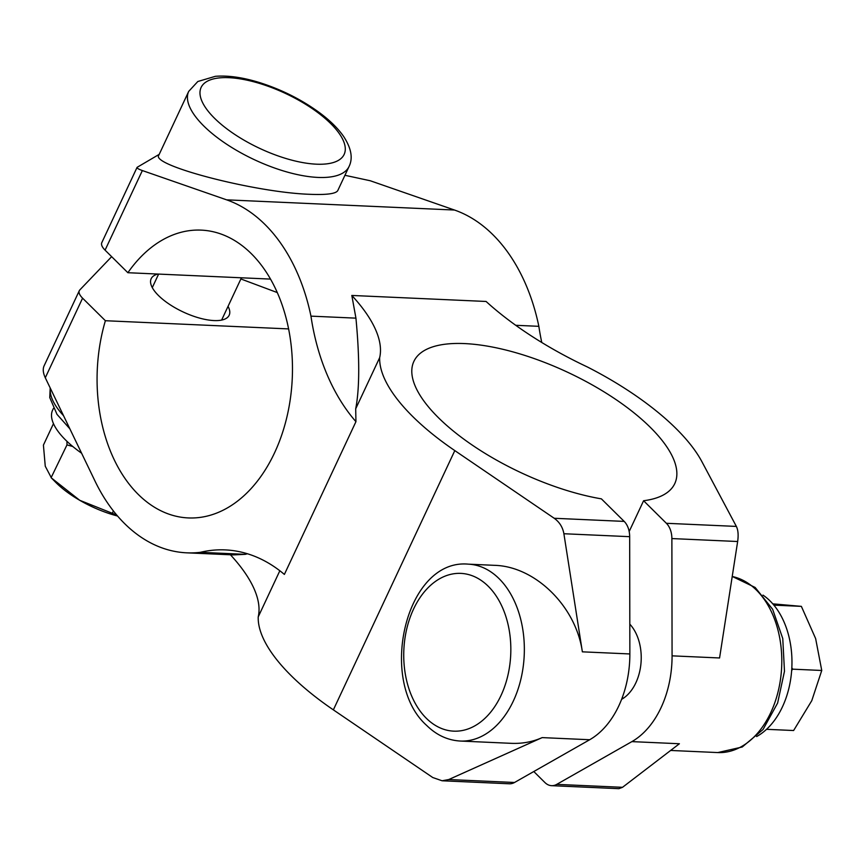 <?xml version="1.0" encoding="UTF-8"?>
<svg xmlns="http://www.w3.org/2000/svg" width="865" height="865" viewBox="0 0 865 865"><rect width="100%" height="100%" fill="white"/><g stroke="black" fill="none" stroke-linecap="round" stroke-linejoin="round"><path stroke-width="1.3" d="M72.801 446.513L66.983 444.891L66.951 441.334M53.468 423.655L43.412 445.118L45.261 466.213L51.468 478.01L79.71 500.284L116.753 515.064M117.564 516.027A62.215 23.906 -154.9 0 1 79.71 500.284A62.215 23.906 -154.9 0 1 55.728 482.346L51.122 477.675L66.983 444.891M113.401 510.945L112.309 513.269M105.076 250.158L142.357 170.556C138.584 169.216 136.821 168.156 137.081 167.356L101.8 242.665A19.138 7.353 -154.9 0 0 105.076 250.158L127.869 272.713A144.044 97.572 92.6 0 1 201.221 230.122A144.044 97.572 92.6 0 1 292.262 378.383A144.044 97.572 92.6 0 1 188.343 517.93A144.044 97.572 92.6 0 1 105.379 320.72L82.586 298.166A19.138 7.353 25.1 0 1 79.31 290.672L44.039 365.982C42.677 369.128 43.099 373.053 45.294 377.767L82.586 298.166M186.786 552.832L233.355 554.908L245.292 554.335L200.323 552.324A178.979 121.241 92.6 0 1 186.786 552.832A178.979 121.241 92.6 0 1 94.934 480.918L45.294 377.767M200.323 552.324A191.424 129.674 92.6 0 1 225.246 549.902A191.424 129.674 92.6 0 1 284.38 574.425L355.937 421.677A191.424 129.674 92.6 0 1 310.957 316.136A178.979 121.241 92.6 0 0 226.598 199.837L142.357 170.556M157.906 274.054A43.066 16.554 25.1 0 0 151.17 278.703A43.066 16.554 25.1 0 0 169.399 304.264A43.066 16.554 25.1 0 0 214.023 320.569A43.066 16.554 25.1 0 0 229.171 315.249A43.066 16.554 25.1 0 0 228.057 306.351M240.881 278.963L277.254 292.565M79.31 290.672A19.138 7.353 25.1 0 1 79.861 289.883L111.65 256.667M288.586 328.916L105.379 320.72M270.475 279.092L127.869 272.713M53.414 408.41L52.614 410.129A76.574 29.421 25.1 0 0 81.602 453.217M137.081 167.356L159.203 154.359M349.06 166.491L337.772 190.581C335.934 193.749 326.667 194.993 309.994 194.311C255.672 192.636 150.121 165.302 158.836 155.159L188.711 91.376A88.533 34.027 25.1 0 0 226.197 143.914A88.533 34.027 25.1 0 0 317.909 177.422A88.533 34.027 25.1 0 0 349.06 166.491C353.147 158.165 351.287 148.077 343.459 136.216C337.739 128.096 329.63 120.159 319.142 112.428C301.528 99.616 281.893 89.733 260.203 82.781C243.227 77.45 228.274 75.298 215.374 76.315L197.826 81.505L188.711 91.376M344.94 175.292L370.252 180.753L454.493 210.033A178.979 121.241 92.6 0 1 538.852 326.321L515.724 325.294M589.681 739.737L542.171 737.607L448.751 779.538L442.091 780.771L509.377 783.787A19.138 12.964 92.6 0 0 514.534 782.479L589.681 739.737A88.533 59.977 92.6 0 0 629.861 653.951L629.666 536.678A19.138 12.964 92.6 0 0 624.184 521.4L601.391 498.856A144.044 55.36 -154.9 0 1 463.91 439.204A144.044 55.36 -154.9 0 1 413.892 361.375A144.044 55.36 -154.9 0 1 567.818 372.35A144.044 55.36 -154.9 0 1 674.776 483.589A144.044 55.36 -154.9 0 1 643.592 500.738L666.385 523.293A19.138 12.964 -87.4 0 1 671.878 538.571L672.073 655.843A88.533 59.977 -87.4 0 1 631.883 741.619L556.736 784.371A19.138 12.964 -87.4 0 1 551.589 785.669L618.864 788.685L622.519 787.312L679.393 743.749L631.883 741.619M629.179 531.51L643.592 500.738M541.771 342.486A191.424 129.674 92.6 0 1 538.852 326.321M672.073 655.843L719.572 657.973L737.65 541.512C738.569 535.078 738.148 530.05 736.364 526.417L701.893 461.661A178.979 68.778 -154.9 0 0 587.281 366.922A191.424 73.568 -154.9 0 1 486.087 301.463L351.817 295.452L355.937 318.147L310.957 316.136M351.817 295.452A191.424 73.568 -154.9 0 1 379.67 357.634L355.699 408.81C359.635 388.45 359.721 358.229 355.937 318.147M766.541 729.314L793.616 730.525L811.77 700.682L821.75 670.472L815.641 638.597L801.368 606.365L772.769 603.846M773.872 605.132L801.368 606.365M791.832 667.693L792.643 669.164L821.75 670.472M230.425 554.779A191.424 73.568 -154.9 0 1 258.224 616.896L279.838 570.759M245.292 554.335L247.422 553.751M533.792 771.526L544.939 782.555A19.138 12.964 -87.4 0 0 551.589 785.669M442.091 780.771L432.77 777.538L333.36 709.862A178.979 68.778 -154.9 0 1 258.224 616.896M624.184 521.4L554.216 518.276L454.806 450.6A178.979 68.778 -154.9 0 1 379.67 357.634M554.216 518.276C559.482 522.06 562.715 527.207 563.894 533.737L582.361 651.832C576.014 606.43 535.262 566.316 494.466 565.332L468.268 564.153A88.533 59.977 92.6 0 1 524.352 649.237A88.533 59.977 92.6 0 1 460.353 741.046L511.399 743.338C522.309 743.781 532.57 741.878 542.171 737.607M792.643 669.164L791.67 670.505M621.611 699.342A43.066 29.172 -87.4 0 0 640.857 664.558A43.066 29.172 -87.4 0 0 629.817 624.152M762.973 595.109A76.574 51.868 92.6 0 1 791.853 667.261A76.574 51.868 92.6 0 1 756.648 736.537M355.699 408.81L355.937 421.677M316.352 164.177A78.964 30.34 25.1 0 0 301.031 101.562A78.964 30.34 25.1 0 0 200.518 97.064A78.964 30.34 25.1 0 0 316.352 164.177M50.354 388.299A88.533 34.027 25.1 0 0 63.556 415.708M454.493 210.033L226.598 199.837M736.364 526.417L666.385 523.293M622.519 787.312L556.736 784.371M629.666 536.678L563.894 533.737M514.534 782.479L448.751 779.538M737.65 541.512L671.878 538.571M629.861 653.951L582.361 651.832M426.358 718.307A78.964 53.489 92.6 0 1 434.879 581.831A78.964 53.489 92.6 0 1 510.61 656.74A78.964 53.489 92.6 0 1 426.358 718.307M732.223 576.501A88.533 59.977 92.6 0 1 781.798 660.752A88.533 59.977 92.6 0 1 717.799 752.572L742.235 747.003L763.016 729.519L777.624 703.05L784.479 671.283L782.76 638.532L772.629 609.274L755.156 587.465L732.233 576.436M333.36 709.862L454.806 450.6M221.624 320.082L241.432 277.784M152.283 287.602L158.619 274.086M69.838 428.781L57.004 414.357L49.759 397.565L50.192 387.942M622.13 697.99L623.665 698.055M468.268 564.153C405.685 558.26 377.205 681.404 426.661 725.421C436.479 735.099 447.713 740.31 460.353 741.046M670.635 750.452L717.799 752.572"/></g></svg>
